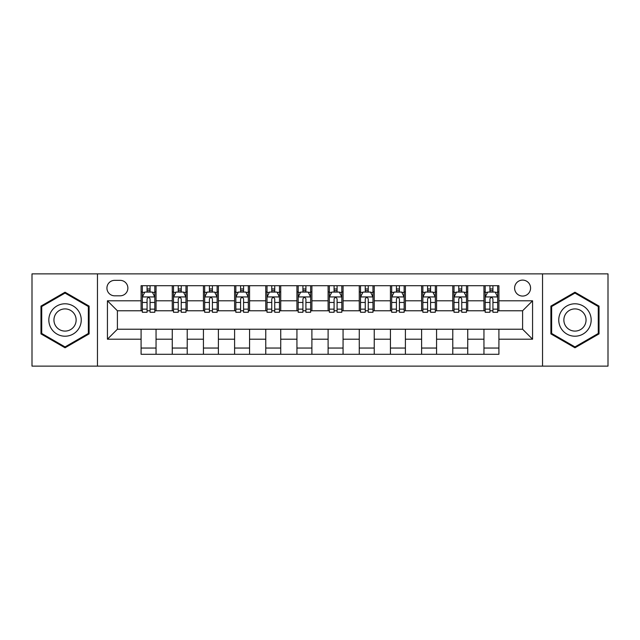 <?xml version="1.0" encoding="UTF-8"?>
<svg xmlns="http://www.w3.org/2000/svg" width="640" height="640" viewBox="0 0 640 640"><rect width="100%" height="100%" fill="white"/><g stroke="black" fill="none" stroke-linecap="round" stroke-linejoin="round"><path stroke-width="0.96" d="M522.6 280.104A7.976 7.976 0 0 0 514.616 288.08A7.976 7.976 0 0 0 522.6 296.064A7.976 7.976 0 0 0 530.576 288.08A7.976 7.976 0 0 0 522.6 280.104M542.544 366.128L608 366.128L608 273.872L542.544 273.872L542.544 366.128L97.456 366.128L97.456 273.872L32 273.872L32 366.128L97.456 366.128M114.656 295.816L120.144 295.816A7.728 7.728 0 0 0 127.872 288.08A7.728 7.728 0 0 0 120.144 280.352L114.656 280.352A7.728 7.728 0 0 0 106.928 288.08A7.728 7.728 0 0 0 114.656 295.816M542.544 273.872L97.456 273.872M141.088 339.2L107.432 339.2L107.432 300.8L141.088 300.8L141.088 310.776L117.4 310.776L117.4 329.224L141.088 329.224L141.088 354.288L498.912 354.288L498.912 329.224L522.6 329.224L522.6 310.776L498.912 310.776L498.912 300.8L532.568 300.8L532.568 339.2L498.912 339.2M498.912 300.8L498.912 285.712L141.088 285.712L141.088 300.8M483.952 285.712L483.952 310.776L485.192 310.776M489.936 310.776L492.928 310.776M497.664 310.776L498.912 310.776M483.952 310.776L466.496 310.776M452.776 285.712L452.776 310.776L454.024 310.776M458.76 310.776L461.752 310.776M452.776 310.776L435.328 310.776M421.608 285.712L421.608 310.776L422.856 310.776M427.592 310.776L430.584 310.776M421.608 310.776L404.152 310.776M390.44 285.712L390.44 310.776L391.688 310.776M396.424 310.776L399.416 310.776M390.44 310.776L372.984 310.776M359.272 285.712L359.272 310.776L360.52 310.776M365.256 310.776L368.248 310.776M359.272 310.776L341.816 310.776M328.104 285.712L328.104 310.776L329.352 310.776M334.088 310.776L337.08 310.776M328.104 310.776L310.648 310.776M296.936 285.712L296.936 310.776L298.184 310.776M302.92 310.776L305.912 310.776M296.936 310.776L279.48 310.776M265.768 285.712L265.768 310.776L267.016 310.776M271.752 310.776L274.744 310.776M265.768 310.776L248.312 310.776M234.6 285.712L234.6 310.776L235.848 310.776M240.584 310.776L243.576 310.776M234.6 310.776L217.144 310.776M203.432 285.712L203.432 310.776L204.672 310.776M209.416 310.776L212.408 310.776M203.432 310.776L185.976 310.776M172.256 285.712L172.256 310.776L173.504 310.776M178.248 310.776L181.24 310.776M172.256 310.776L154.808 310.776M141.088 310.776L142.336 310.776M147.072 310.776L150.064 310.776M141.088 329.224L156.048 329.224L156.048 354.288M498.912 329.224L156.048 329.224M156.048 285.712L156.048 310.776M141.088 291.952L142.336 291.952M147.072 291.952L150.064 291.952M154.808 291.952L156.048 291.952M141.088 348.048L156.048 348.048M172.256 329.224L172.256 354.288M187.224 285.712L187.224 310.776M172.256 291.952L173.504 291.952M178.248 291.952L181.24 291.952M185.976 291.952L187.224 291.952M187.224 329.224L187.224 354.288M172.256 348.048L187.224 348.048M203.432 329.224L203.432 354.288M218.392 329.224L218.392 354.288M203.432 348.048L218.392 348.048M218.392 285.712L218.392 310.776M203.432 291.952L204.672 291.952M209.416 291.952L212.408 291.952M217.144 291.952L218.392 291.952M234.6 329.224L234.6 354.288M249.56 329.224L249.56 354.288M234.6 348.048L249.56 348.048M249.56 285.712L249.56 310.776M234.6 291.952L235.848 291.952M240.584 291.952L243.576 291.952M248.312 291.952L249.56 291.952M265.768 329.224L265.768 354.288M280.728 329.224L280.728 354.288M265.768 348.048L280.728 348.048M280.728 285.712L280.728 310.776M265.768 291.952L267.016 291.952M271.752 291.952L274.744 291.952M279.48 291.952L280.728 291.952M296.936 329.224L296.936 354.288M311.896 329.224L311.896 354.288M296.936 348.048L311.896 348.048M311.896 285.712L311.896 310.776M296.936 291.952L298.184 291.952M302.92 291.952L305.912 291.952M310.648 291.952L311.896 291.952M328.104 329.224L328.104 354.288M343.064 329.224L343.064 354.288M328.104 348.048L343.064 348.048M343.064 285.712L343.064 310.776M328.104 291.952L329.352 291.952M334.088 291.952L337.08 291.952M341.816 291.952L343.064 291.952M359.272 329.224L359.272 354.288M374.232 329.224L374.232 354.288M359.272 348.048L374.232 348.048M374.232 285.712L374.232 310.776M359.272 291.952L360.52 291.952M365.256 291.952L368.248 291.952M372.984 291.952L374.232 291.952M390.44 329.224L390.44 354.288M405.4 329.224L405.4 354.288M390.44 348.048L405.4 348.048M405.4 285.712L405.4 310.776M390.44 291.952L391.688 291.952M396.424 291.952L399.416 291.952M404.152 291.952L405.4 291.952M421.608 329.224L421.608 354.288M436.568 329.224L436.568 354.288M421.608 348.048L436.568 348.048M436.568 285.712L436.568 310.776M421.608 291.952L422.856 291.952M427.592 291.952L430.584 291.952M435.328 291.952L436.568 291.952M452.776 329.224L452.776 354.288M467.744 329.224L467.744 354.288M452.776 348.048L467.744 348.048M467.744 285.712L467.744 310.776M452.776 291.952L454.024 291.952M458.76 291.952L461.752 291.952M466.496 291.952L467.744 291.952M483.952 329.224L483.952 354.288M483.952 348.048L498.912 348.048M483.952 291.952L485.192 291.952M489.936 291.952L492.928 291.952M497.664 291.952L498.912 291.952M117.4 310.776L107.432 300.8M117.4 329.224L107.432 339.2M532.568 300.8L522.6 310.776M532.568 339.2L522.6 329.224M65.04 347.784L89.104 333.896L89.104 306.104L65.04 292.216L40.976 306.104L40.976 333.896L65.04 347.784M599.024 306.104L574.96 292.216L550.896 306.104L550.896 333.896L574.96 347.784L599.024 333.896L599.024 306.104M150.064 288.952L147.072 288.952M154.808 309.144L150.064 309.144L150.064 312.272L154.808 312.272L154.808 297.056L152.312 292.072L144.832 292.072L142.336 297.056L142.336 312.272L147.072 312.272L147.072 309.144L142.336 309.144M142.336 297.056L142.336 285.712M154.808 297.056L154.808 285.712M147.072 292.072L147.072 285.712M150.064 285.712L150.064 292.072M150.064 309.144L150.064 298.928C149.072 297.008 148.072 297.008 147.072 298.928L147.072 309.144M181.24 288.952L178.248 288.952M185.976 309.144L181.24 309.144L181.24 312.272L185.976 312.272L185.976 297.056L183.48 292.072L176 292.072L173.504 297.056L173.504 312.272L178.248 312.272L178.248 309.144L173.504 309.144M173.504 297.056L173.504 285.712M185.976 297.056L185.976 285.712M178.248 292.072L178.248 285.712M181.24 285.712L181.24 292.072M181.24 309.144L181.24 298.928C180.24 297.008 179.24 297.008 178.248 298.928L178.248 309.144M212.408 288.952L209.416 288.952M217.144 309.144L212.408 309.144L212.408 312.272L217.144 312.272L217.144 297.056L214.648 292.072L207.168 292.072L204.672 297.056L204.672 312.272L209.416 312.272L209.416 309.144L204.672 309.144M204.672 297.056L204.672 285.712M217.144 297.056L217.144 285.712M209.416 292.072L209.416 285.712M212.408 285.712L212.408 292.072M212.408 309.144L212.408 298.928C211.408 297.008 210.408 297.008 209.416 298.928L209.416 309.144M243.576 288.952L240.584 288.952M248.312 309.144L243.576 309.144L243.576 312.272L248.312 312.272L248.312 297.056L245.816 292.072L238.336 292.072L235.848 297.056L235.848 312.272L240.584 312.272L240.584 309.144L235.848 309.144M235.848 297.056L235.848 285.712M248.312 297.056L248.312 285.712M240.584 292.072L240.584 285.712M243.576 285.712L243.576 292.072M243.576 309.144L243.576 298.928C242.576 297.008 241.584 297.008 240.584 298.928L240.584 309.144M274.744 288.952L271.752 288.952M279.48 309.144L274.744 309.144L274.744 312.272L279.48 312.272L279.48 297.056L276.984 292.072L269.504 292.072L267.016 297.056L267.016 312.272L271.752 312.272L271.752 309.144L267.016 309.144M267.016 297.056L267.016 285.712M279.48 297.056L279.48 285.712M271.752 292.072L271.752 285.712M274.744 285.712L274.744 292.072M274.744 309.144L274.744 298.928C273.744 297.008 272.752 297.008 271.752 298.928L271.752 309.144M79.072 311.896A16.208 16.208 0 0 0 56.936 305.96A16.208 16.208 0 0 0 51 328.104A16.208 16.208 0 0 0 73.144 334.04A16.208 16.208 0 0 0 79.072 311.896M74.648 314.448A11.096 11.096 0 0 0 59.488 310.392A11.096 11.096 0 0 0 55.432 325.552A11.096 11.096 0 0 0 70.584 329.608A11.096 11.096 0 0 0 74.648 314.448M65.04 346.92L41.728 333.464L41.728 306.536L65.04 293.08L88.352 306.536L88.352 333.464L65.04 346.92M574.96 336.208A16.208 16.208 0 0 0 591.168 320A16.208 16.208 0 0 0 574.96 303.792A16.208 16.208 0 0 0 558.752 320A16.208 16.208 0 0 0 574.96 336.208M574.96 331.096A11.096 11.096 0 0 0 586.056 320A11.096 11.096 0 0 0 574.96 308.904A11.096 11.096 0 0 0 563.864 320A11.096 11.096 0 0 0 574.96 331.096M551.648 306.536L574.96 293.08L598.272 306.536L598.272 333.464L574.96 346.92L551.648 333.464L551.648 306.536M305.912 288.952L302.92 288.952M310.648 309.144L305.912 309.144L305.912 312.272L310.648 312.272L310.648 297.056L308.152 292.072L300.672 292.072L298.184 297.056L298.184 312.272L302.92 312.272L302.92 309.144L298.184 309.144M298.184 297.056L298.184 285.712M310.648 297.056L310.648 285.712M302.92 292.072L302.92 285.712M305.912 285.712L305.912 292.072M305.912 309.144L305.912 298.928C304.912 297.008 303.92 297.008 302.92 298.928L302.92 309.144M337.08 288.952L334.088 288.952M341.816 309.144L337.08 309.144L337.08 312.272L341.816 312.272L341.816 297.056L339.328 292.072L331.848 292.072L329.352 297.056L329.352 312.272L334.088 312.272L334.088 309.144L329.352 309.144M329.352 297.056L329.352 285.712M341.816 297.056L341.816 285.712M334.088 292.072L334.088 285.712M337.08 285.712L337.08 292.072M337.08 309.144L337.08 298.928C336.088 297.008 335.088 297.008 334.088 298.928L334.088 309.144M368.248 288.952L365.256 288.952M372.984 309.144L368.248 309.144L368.248 312.272L372.984 312.272L372.984 297.056L370.496 292.072L363.016 292.072L360.52 297.056L360.52 312.272L365.256 312.272L365.256 309.144L360.52 309.144M360.52 297.056L360.52 285.712M372.984 297.056L372.984 285.712M365.256 292.072L365.256 285.712M368.248 285.712L368.248 292.072M368.248 309.144L368.248 298.928C367.256 297.008 366.256 297.008 365.256 298.928L365.256 309.144M399.416 288.952L396.424 288.952M404.152 309.144L399.416 309.144L399.416 312.272L404.152 312.272L404.152 297.056L401.664 292.072L394.184 292.072L391.688 297.056L391.688 312.272L396.424 312.272L396.424 309.144L391.688 309.144M391.688 297.056L391.688 285.712M404.152 297.056L404.152 285.712M396.424 292.072L396.424 285.712M399.416 285.712L399.416 292.072M399.416 309.144L399.416 298.928C398.424 297.008 397.424 297.008 396.424 298.928L396.424 309.144M430.584 288.952L427.592 288.952M435.328 309.144L430.584 309.144L430.584 312.272L435.328 312.272L435.328 297.056L432.832 292.072L425.352 292.072L422.856 297.056L422.856 312.272L427.592 312.272L427.592 309.144L422.856 309.144M422.856 297.056L422.856 285.712M435.328 297.056L435.328 285.712M427.592 292.072L427.592 285.712M430.584 285.712L430.584 292.072M430.584 309.144L430.584 298.928C429.592 297.008 428.592 297.008 427.592 298.928L427.592 309.144M461.752 288.952L458.76 288.952M466.496 309.144L461.752 309.144L461.752 312.272L466.496 312.272L466.496 297.056L464 292.072L456.52 292.072L454.024 297.056L454.024 312.272L458.76 312.272L458.76 309.144L454.024 309.144M454.024 297.056L454.024 285.712M466.496 297.056L466.496 285.712M458.76 292.072L458.76 285.712M461.752 285.712L461.752 292.072M461.752 309.144L461.752 298.928C460.76 297.008 459.76 297.008 458.76 298.928L458.76 309.144M492.928 288.952L489.936 288.952M497.664 309.144L492.928 309.144L492.928 312.272L497.664 312.272L497.664 297.056L495.168 292.072L487.688 292.072L485.192 297.056L485.192 312.272L489.936 312.272L489.936 309.144L485.192 309.144M485.192 297.056L485.192 285.712M497.664 297.056L497.664 285.712M489.936 292.072L489.936 285.712M492.928 285.712L492.928 292.072M492.928 309.144L492.928 298.928C491.928 297.008 490.928 297.008 489.936 298.928L489.936 309.144M172.256 339.2L156.048 339.2M172.256 300.8L156.048 300.8M203.432 300.8L187.224 300.8M203.432 339.2L187.224 339.2M234.6 300.8L218.392 300.8M234.6 339.2L218.392 339.2M265.768 300.8L249.56 300.8M265.768 339.2L249.56 339.2M296.936 300.8L280.728 300.8M296.936 339.2L280.728 339.2M328.104 300.8L311.896 300.8M328.104 339.2L311.896 339.2M359.272 300.8L343.064 300.8M359.272 339.2L343.064 339.2M390.44 300.8L374.232 300.8M390.44 339.2L374.232 339.2M421.608 300.8L405.4 300.8M421.608 339.2L405.4 339.2M452.776 300.8L436.568 300.8M452.776 339.2L436.568 339.2M483.952 300.8L467.744 300.8M483.952 339.2L467.744 339.2M154.744 296.936L142.4 296.936M142.336 292.368L144.68 292.368M152.464 292.368L154.808 292.368M147.072 302.456L142.336 302.456M154.808 302.456L150.064 302.456M150.064 290.544L147.072 290.544M185.912 296.936L173.568 296.936M173.504 292.368L175.848 292.368M183.632 292.368L185.976 292.368M178.248 302.456L173.504 302.456M185.976 302.456L181.24 302.456M181.24 290.544L178.248 290.544M217.08 296.936L204.736 296.936M204.672 292.368L207.016 292.368M214.8 292.368L217.144 292.368M209.416 302.456L204.672 302.456M217.144 302.456L212.408 302.456M212.408 290.544L209.416 290.544M248.248 296.936L235.904 296.936M235.848 292.368L238.192 292.368M245.968 292.368L248.312 292.368M240.584 302.456L235.848 302.456M248.312 302.456L243.576 302.456M243.576 290.544L240.584 290.544M279.416 296.936L267.072 296.936M267.016 292.368L269.36 292.368M277.136 292.368L279.48 292.368M271.752 302.456L267.016 302.456M279.48 302.456L274.744 302.456M274.744 290.544L271.752 290.544M310.584 296.936L298.248 296.936M298.184 292.368L300.528 292.368M308.304 292.368L310.648 292.368M302.92 302.456L298.184 302.456M310.648 302.456L305.912 302.456M305.912 290.544L302.92 290.544M341.752 296.936L329.416 296.936M329.352 292.368L331.696 292.368M339.472 292.368L341.816 292.368M334.088 302.456L329.352 302.456M341.816 302.456L337.08 302.456M337.08 290.544L334.088 290.544M372.928 296.936L360.584 296.936M360.52 292.368L362.864 292.368M370.64 292.368L372.984 292.368M365.256 302.456L360.52 302.456M372.984 302.456L368.248 302.456M368.248 290.544L365.256 290.544M404.096 296.936L391.752 296.936M391.688 292.368L394.032 292.368M401.808 292.368L404.152 292.368M396.424 302.456L391.688 302.456M404.152 302.456L399.416 302.456M399.416 290.544L396.424 290.544M435.264 296.936L422.92 296.936M422.856 292.368L425.2 292.368M432.984 292.368L435.328 292.368M427.592 302.456L422.856 302.456M435.328 302.456L430.584 302.456M430.584 290.544L427.592 290.544M466.432 296.936L454.088 296.936M454.024 292.368L456.368 292.368M464.152 292.368L466.496 292.368M458.76 302.456L454.024 302.456M466.496 302.456L461.752 302.456M461.752 290.544L458.76 290.544M497.6 296.936L485.256 296.936M485.192 292.368L487.536 292.368M495.32 292.368L497.664 292.368M489.936 302.456L485.192 302.456M497.664 302.456L492.928 302.456M492.928 290.544L489.936 290.544"/></g></svg>
